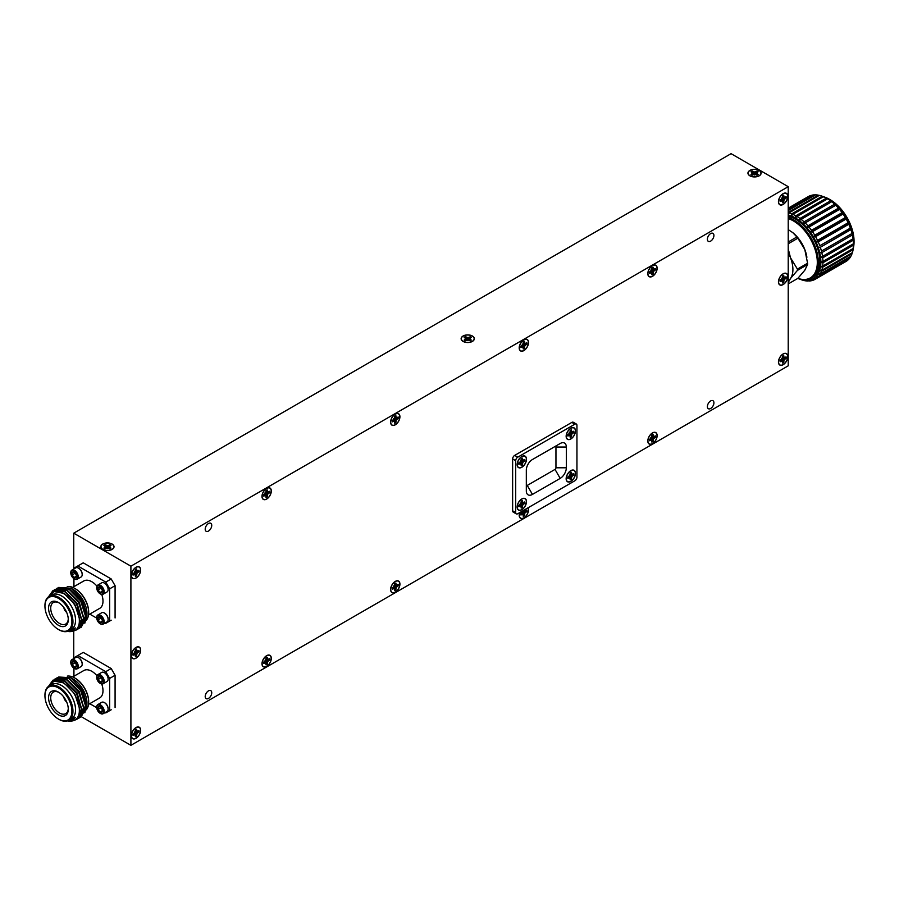 <?xml version="1.0" encoding="UTF-8"?>
<svg xmlns="http://www.w3.org/2000/svg" width="899" height="899" viewBox="0 0 899 899"><rect width="100%" height="100%" fill="white"/><g stroke="black" fill="none" stroke-linecap="round" stroke-linejoin="round"><path stroke-width="1.35" d="M787.659 356.712A6.428 3.708 -60 0 1 783.4 364.41A6.428 3.708 -60 0 1 778.613 362.589A6.428 3.708 -60 0 1 778.579 361.96A6.428 3.708 -60 0 1 783.681 353.813A6.428 3.708 -60 0 1 787.659 356.712M780.096 361.083A4.281 2.472 120 0 0 780.152 361.758L782.164 360.982L782.512 363.117A4.281 2.472 120 0 0 783.726 362.421L784.074 359.892L786.086 358.33A4.281 2.472 120 0 0 786.086 356.925L784.074 357.69L783.726 355.566A4.281 2.472 120 0 0 782.512 356.262L782.164 358.791L780.152 360.353A4.281 2.472 120 0 0 780.096 361.083M785.76 357.117A4.169 2.405 -60 0 1 785.771 357.465A4.169 2.405 -60 0 1 785.715 358.173L781.512 358.409L783.726 362.421M111.97 544.109A6.428 3.708 180 0 1 112.487 549.008A6.428 3.708 180 0 1 102.879 549.356A6.428 3.708 180 0 1 102.362 549.008A6.428 3.708 180 0 1 103.171 543.951A6.428 3.708 180 0 1 111.97 544.109M104.396 548.48A4.281 2.472 0 0 0 105.059 548.795L107.419 547.828L107.419 545.637L105.059 544.67A4.281 2.472 0 0 0 103.857 545.367L105.52 546.727L103.857 548.098A4.281 2.472 0 0 0 104.396 548.48M104.183 545.558A4.169 2.405 180 0 1 105.116 545.064L107.419 548.592L109.734 545.064A4.169 2.405 180 0 1 110.375 545.367A4.169 2.405 180 0 1 110.667 545.558M472.267 336.091A6.428 3.708 180 0 1 472.795 340.991A6.428 3.708 180 0 1 463.187 341.339A6.428 3.708 180 0 1 462.659 340.991A6.428 3.708 180 0 1 463.479 335.934A6.428 3.708 180 0 1 472.267 336.091M464.704 340.463A4.281 2.472 0 0 0 465.367 340.777L467.727 339.811L467.727 337.608L465.367 336.653A4.281 2.472 0 0 0 464.154 337.35L465.828 338.709L464.154 340.08A4.281 2.472 0 0 0 464.704 340.463M464.48 337.541A4.169 2.405 180 0 1 465.412 337.046L467.727 340.575L470.042 337.046A4.169 2.405 180 0 1 470.671 337.35A4.169 2.405 180 0 1 470.975 337.541M759.082 170.495A6.428 3.708 180 0 1 759.61 175.406A6.428 3.708 180 0 1 750.002 175.743A6.428 3.708 180 0 1 749.474 175.406A6.428 3.708 180 0 1 750.283 170.338A6.428 3.708 180 0 1 759.082 170.495M751.508 174.867A4.281 2.472 0 0 0 752.182 175.181L754.542 174.226L754.542 172.024L752.182 171.057A4.281 2.472 0 0 0 750.968 171.754L752.643 173.125L750.968 174.485A4.281 2.472 0 0 0 751.508 174.867M751.294 171.945A4.169 2.405 180 0 1 752.227 171.462L754.542 174.979L756.857 171.462A4.169 2.405 180 0 1 757.486 171.754A4.169 2.405 180 0 1 757.79 171.945M208.478 531.062A4.619 2.663 120 0 0 211.49 526.983A4.619 2.663 120 0 0 210.782 523.285A4.619 2.663 120 0 0 208.478 523.51A4.619 2.663 120 0 0 205.455 527.589A4.619 2.663 120 0 0 206.163 531.287A4.619 2.663 120 0 0 208.478 531.062M710.648 241.123A4.619 2.663 120 0 0 713.671 237.055A4.619 2.663 120 0 0 712.963 233.358A4.619 2.663 120 0 0 710.648 233.583A4.619 2.663 120 0 0 707.637 237.651A4.619 2.663 120 0 0 708.345 241.359A4.619 2.663 120 0 0 710.648 241.123M208.478 698.422A4.619 2.663 120 0 0 211.49 694.343A4.619 2.663 120 0 0 210.782 690.646A4.619 2.663 120 0 0 208.478 690.87A4.619 2.663 120 0 0 205.455 694.949A4.619 2.663 120 0 0 206.163 698.647A4.619 2.663 120 0 0 208.478 698.422M710.648 408.483A4.619 2.663 120 0 0 713.671 404.415A4.619 2.663 120 0 0 712.963 400.718A4.619 2.663 120 0 0 710.648 400.943A4.619 2.663 120 0 0 707.637 405.011A4.619 2.663 120 0 0 708.345 408.719A4.619 2.663 120 0 0 710.648 408.483M783.119 364.724A6.596 3.81 120 0 0 787.434 358.915A6.596 3.81 120 0 0 786.423 353.622A6.596 3.81 120 0 0 783.119 353.948A6.596 3.81 120 0 0 778.804 359.769A6.596 3.81 120 0 0 779.815 365.05A6.596 3.81 120 0 0 783.119 364.724M783.119 284.578A6.596 3.81 120 0 0 787.434 278.769A6.596 3.81 120 0 0 786.423 273.476A6.596 3.81 120 0 0 783.119 273.802A6.596 3.81 120 0 0 778.804 279.623A6.596 3.81 120 0 0 779.815 284.916A6.596 3.81 120 0 0 783.119 284.578M783.119 204.444A6.596 3.81 120 0 0 787.434 198.623A6.596 3.81 120 0 0 786.423 193.33A6.596 3.81 120 0 0 783.119 193.667A6.596 3.81 120 0 0 778.804 199.477A6.596 3.81 120 0 0 779.815 204.77A6.596 3.81 120 0 0 783.119 204.444M652.472 276.33A6.596 3.81 120 0 0 656.787 270.52A6.596 3.81 120 0 0 655.776 265.227A6.596 3.81 120 0 0 652.472 265.553A6.596 3.81 120 0 0 648.157 271.374A6.596 3.81 120 0 0 649.168 276.656A6.596 3.81 120 0 0 652.472 276.33M523.87 350.588A6.596 3.81 120 0 0 528.174 344.767A6.596 3.81 120 0 0 527.162 339.474A6.596 3.81 120 0 0 523.87 339.811A6.596 3.81 120 0 0 519.555 345.621A6.596 3.81 120 0 0 520.566 350.913A6.596 3.81 120 0 0 523.87 350.588M395.257 424.834A6.596 3.81 120 0 0 399.572 419.013A6.596 3.81 120 0 0 398.56 413.731A6.596 3.81 120 0 0 395.257 414.057A6.596 3.81 120 0 0 390.953 419.867A6.596 3.81 120 0 0 391.964 425.16A6.596 3.81 120 0 0 395.257 424.834M652.472 443.69A6.596 3.81 120 0 0 656.787 437.88A6.596 3.81 120 0 0 655.776 432.588A6.596 3.81 120 0 0 652.472 432.913A6.596 3.81 120 0 0 648.157 438.734A6.596 3.81 120 0 0 649.168 444.016A6.596 3.81 120 0 0 652.472 443.69M519.667 512.632A6.596 3.81 120 0 0 520.566 518.274A6.596 3.81 120 0 0 523.87 517.948A6.596 3.81 120 0 0 528.061 507.778M395.257 592.194A6.596 3.81 120 0 0 399.572 586.384A6.596 3.81 120 0 0 398.56 581.091A6.596 3.81 120 0 0 395.257 581.417A6.596 3.81 120 0 0 390.953 587.238A6.596 3.81 120 0 0 391.964 592.52A6.596 3.81 120 0 0 395.257 592.194M266.655 666.44A6.596 3.81 120 0 0 270.959 660.63A6.596 3.81 120 0 0 269.947 655.337A6.596 3.81 120 0 0 266.655 655.663A6.596 3.81 120 0 0 262.339 661.484A6.596 3.81 120 0 0 263.351 666.777A6.596 3.81 120 0 0 266.655 666.44M136.007 738.337A6.596 3.81 120 0 0 140.311 732.528A6.596 3.81 120 0 0 139.3 727.235A6.596 3.81 120 0 0 136.007 727.561A6.596 3.81 120 0 0 131.692 733.382A6.596 3.81 120 0 0 132.704 738.663A6.596 3.81 120 0 0 136.007 738.337M136.007 658.192A6.596 3.81 120 0 0 140.311 652.382A6.596 3.81 120 0 0 139.3 647.089A6.596 3.81 120 0 0 136.007 647.415A6.596 3.81 120 0 0 131.692 653.236A6.596 3.81 120 0 0 132.704 658.518A6.596 3.81 120 0 0 136.007 658.192M136.007 578.046A6.596 3.81 120 0 0 140.311 572.236A6.596 3.81 120 0 0 139.3 566.943A6.596 3.81 120 0 0 136.007 567.269A6.596 3.81 120 0 0 131.692 573.09A6.596 3.81 120 0 0 132.704 578.372A6.596 3.81 120 0 0 136.007 578.046M266.655 499.08A6.596 3.81 120 0 0 270.959 493.27A6.596 3.81 120 0 0 269.947 487.977A6.596 3.81 120 0 0 266.655 488.303A6.596 3.81 120 0 0 262.339 494.124A6.596 3.81 120 0 0 263.351 499.406A6.596 3.81 120 0 0 266.655 499.08M570.82 481.414A6.596 3.81 120 0 0 575.124 475.605A6.596 3.81 120 0 0 574.113 470.312A6.596 3.81 120 0 0 570.82 470.638A6.596 3.81 120 0 0 566.505 476.459A6.596 3.81 120 0 0 567.516 481.74A6.596 3.81 120 0 0 570.82 481.414M521.825 509.699A6.596 3.81 120 0 0 526.14 503.889A6.596 3.81 120 0 0 525.128 498.597A6.596 3.81 120 0 0 521.825 498.923A6.596 3.81 120 0 0 517.509 504.744A6.596 3.81 120 0 0 518.521 510.036A6.596 3.81 120 0 0 521.825 509.699M521.825 467.278A6.596 3.81 120 0 0 526.14 461.457A6.596 3.81 120 0 0 525.128 456.175A6.596 3.81 120 0 0 521.825 456.501A6.596 3.81 120 0 0 517.509 462.311A6.596 3.81 120 0 0 518.521 467.604A6.596 3.81 120 0 0 521.825 467.278M570.82 438.993A6.596 3.81 120 0 0 575.124 433.172A6.596 3.81 120 0 0 574.113 427.89A6.596 3.81 120 0 0 570.82 428.216A6.596 3.81 120 0 0 566.505 434.026A6.596 3.81 120 0 0 567.516 439.319A6.596 3.81 120 0 0 570.82 438.993M112.094 544.041A6.596 3.81 0 0 0 104.902 543.21A6.596 3.81 0 0 0 100.823 546.727A6.596 3.81 0 0 0 102.756 549.424A6.596 3.81 0 0 0 109.948 550.255A6.596 3.81 0 0 0 114.027 546.727A6.596 3.81 0 0 0 112.094 544.041M472.391 336.012A6.596 3.81 0 0 0 465.199 335.192A6.596 3.81 0 0 0 461.131 338.709A6.596 3.81 0 0 0 463.064 341.406A6.596 3.81 0 0 0 470.256 342.238A6.596 3.81 0 0 0 474.324 338.709A6.596 3.81 0 0 0 472.391 336.012M759.206 170.428A6.596 3.81 0 0 0 752.014 169.596A6.596 3.81 0 0 0 747.946 173.125A6.596 3.81 0 0 0 749.878 175.811A6.596 3.81 0 0 0 757.07 176.642A6.596 3.81 0 0 0 761.138 173.125A6.596 3.81 0 0 0 759.206 170.428M575.36 430.992A6.428 3.708 -60 0 1 571.101 438.69A6.428 3.708 -60 0 1 566.314 436.858A6.428 3.708 -60 0 1 566.28 436.24A6.428 3.708 -60 0 1 571.382 428.093A6.428 3.708 -60 0 1 575.36 430.992M567.786 435.363A4.281 2.472 120 0 0 567.853 436.026L569.865 435.262L570.213 437.386A4.281 2.472 120 0 0 571.427 436.689L571.775 434.161L573.787 432.599A4.281 2.472 120 0 0 573.787 431.205L571.775 431.969L571.427 429.834A4.281 2.472 120 0 0 570.213 430.542L569.865 433.071L567.853 434.633A4.281 2.472 120 0 0 567.786 435.363M573.461 431.396A4.169 2.405 -60 0 1 573.472 431.745A4.169 2.405 -60 0 1 573.416 432.441L569.213 432.689L571.427 436.689M526.365 459.277A6.428 3.708 -60 0 1 522.105 466.974A6.428 3.708 -60 0 1 517.318 465.154A6.428 3.708 -60 0 1 517.285 464.525A6.428 3.708 -60 0 1 522.386 456.377A6.428 3.708 -60 0 1 526.365 459.277M518.802 463.648A4.281 2.472 120 0 0 518.858 464.311L520.869 463.547L521.218 465.682A4.281 2.472 120 0 0 522.431 464.974L522.78 462.446L524.791 460.884A4.281 2.472 120 0 0 524.791 459.49L522.78 460.254L522.431 458.13A4.281 2.472 120 0 0 521.218 458.827L520.869 461.356L518.858 462.918A4.281 2.472 120 0 0 518.802 463.648M524.465 459.681A4.169 2.405 -60 0 1 524.477 460.03A4.169 2.405 -60 0 1 524.42 460.726L520.218 460.973L522.431 464.974M526.365 501.709A6.428 3.708 -60 0 1 522.105 509.407A6.428 3.708 -60 0 1 517.318 507.575A6.428 3.708 -60 0 1 517.285 506.957A6.428 3.708 -60 0 1 522.386 498.799A6.428 3.708 -60 0 1 526.365 501.709M518.802 506.081A4.281 2.472 120 0 0 518.858 506.744L520.869 505.98L521.218 508.104A4.281 2.472 120 0 0 522.431 507.407L522.78 504.878L524.791 503.316A4.281 2.472 120 0 0 524.791 501.923L522.78 502.687L522.431 500.552A4.281 2.472 120 0 0 521.218 501.249L520.869 503.777L518.858 505.339A4.281 2.472 120 0 0 518.802 506.081M524.465 502.103A4.169 2.405 -60 0 1 524.477 502.462A4.169 2.405 -60 0 1 524.42 503.159L520.218 503.406L522.431 507.407M575.36 473.402A6.428 3.708 -60 0 1 571.101 481.1A6.428 3.708 -60 0 1 566.314 479.279A6.428 3.708 -60 0 1 566.28 478.65A6.428 3.708 -60 0 1 571.371 470.503A6.428 3.708 -60 0 1 575.36 473.402M567.786 477.774A4.281 2.472 120 0 0 567.853 478.437L569.865 477.672L570.213 479.808A4.281 2.472 120 0 0 571.427 479.111L571.764 476.582L573.787 475.02A4.281 2.472 120 0 0 573.787 473.616L571.764 474.38L571.427 472.256A4.281 2.472 120 0 0 570.213 472.953L569.865 475.481L567.853 477.043A4.281 2.472 120 0 0 567.786 477.774M573.461 473.807A4.169 2.405 -60 0 1 573.472 474.155A4.169 2.405 -60 0 1 573.416 474.863L569.213 475.099L571.427 479.111M787.659 276.589A6.428 3.708 -60 0 1 783.4 284.286A6.428 3.708 -60 0 1 778.613 282.455A6.428 3.708 -60 0 1 778.579 281.837A6.428 3.708 -60 0 1 783.681 273.678A6.428 3.708 -60 0 1 787.659 276.589M780.096 280.96A4.281 2.472 120 0 0 780.152 281.623L782.175 280.859L782.512 282.983A4.281 2.472 120 0 0 783.726 282.286L784.074 279.758L786.086 278.196A4.281 2.472 120 0 0 786.086 276.802L784.074 277.566L783.726 275.431A4.281 2.472 120 0 0 782.512 276.139L782.175 278.656L780.152 280.218A4.281 2.472 120 0 0 780.096 280.96M785.76 276.982A4.169 2.405 -60 0 1 785.782 277.341A4.169 2.405 -60 0 1 785.715 278.038L781.512 278.285L783.726 282.286M787.659 196.443A6.428 3.708 -60 0 1 783.4 204.14A6.428 3.708 -60 0 1 778.613 202.309A6.428 3.708 -60 0 1 778.579 201.691A6.428 3.708 -60 0 1 783.681 193.543A6.428 3.708 -60 0 1 787.659 196.443M780.096 200.814A4.281 2.472 120 0 0 780.152 201.477L782.175 200.713L782.512 202.837A4.281 2.472 120 0 0 783.726 202.14L784.074 199.612L786.086 198.05A4.281 2.472 120 0 0 786.086 196.656L784.074 197.42L783.726 195.285A4.281 2.472 120 0 0 782.512 195.993L782.175 198.522L780.152 200.084A4.281 2.472 120 0 0 780.096 200.814M785.76 196.847A4.169 2.405 -60 0 1 785.782 197.196A4.169 2.405 -60 0 1 785.715 197.892L781.512 198.14L783.726 202.14M657.012 268.34A6.428 3.708 -60 0 1 652.753 276.027A6.428 3.708 -60 0 1 647.965 274.206A6.428 3.708 -60 0 1 647.932 273.577A6.428 3.708 -60 0 1 653.034 265.43A6.428 3.708 -60 0 1 657.012 268.34M649.449 272.712A4.281 2.472 120 0 0 649.505 273.375L651.528 272.611L651.865 274.734A4.281 2.472 120 0 0 653.079 274.038L653.427 271.509L655.438 269.947A4.281 2.472 120 0 0 655.438 268.543L653.427 269.307L653.079 267.183A4.281 2.472 120 0 0 651.865 267.88L651.528 270.408L649.505 271.97A4.281 2.472 120 0 0 649.449 272.712M655.113 268.734A4.169 2.405 -60 0 1 655.135 269.082A4.169 2.405 -60 0 1 655.068 269.79L650.865 270.026L653.079 274.038M528.41 342.586A6.428 3.708 -60 0 1 524.151 350.284A6.428 3.708 -60 0 1 519.364 348.452A6.428 3.708 -60 0 1 519.33 347.834A6.428 3.708 -60 0 1 524.432 339.687A6.428 3.708 -60 0 1 528.41 342.586M520.836 346.958A4.281 2.472 120 0 0 520.903 347.621L522.915 346.857L523.263 348.981A4.281 2.472 120 0 0 524.477 348.284L524.814 345.755L526.836 344.193A4.281 2.472 120 0 0 526.836 342.8L524.814 343.564L524.477 341.429A4.281 2.472 120 0 0 523.263 342.137L522.915 344.665L520.903 346.227A4.281 2.472 120 0 0 520.836 346.958M526.511 342.991A4.169 2.405 -60 0 1 526.522 343.339A4.169 2.405 -60 0 1 526.466 344.036L522.263 344.283L524.477 348.284M399.808 416.833A6.428 3.708 -60 0 1 395.538 424.53A6.428 3.708 -60 0 1 390.75 422.71A6.428 3.708 -60 0 1 390.717 422.081A6.428 3.708 -60 0 1 395.818 413.933A6.428 3.708 -60 0 1 399.808 416.833M392.234 421.204A4.281 2.472 120 0 0 392.29 421.867L394.313 421.103L394.65 423.238A4.281 2.472 120 0 0 395.863 422.541L396.212 420.013L398.223 418.451A4.281 2.472 120 0 0 398.223 417.046L396.212 417.81L395.863 415.686A4.281 2.472 120 0 0 394.65 416.383L394.313 418.912L392.29 420.474A4.281 2.472 120 0 0 392.234 421.204M397.897 417.237A4.169 2.405 -60 0 1 397.92 417.586A4.169 2.405 -60 0 1 397.864 418.293L393.65 418.529L395.863 422.541M271.195 491.09A6.428 3.708 -60 0 1 266.936 498.788A6.428 3.708 -60 0 1 262.148 496.956A6.428 3.708 -60 0 1 262.115 496.338A6.428 3.708 -60 0 1 267.217 488.179A6.428 3.708 -60 0 1 271.195 491.09M263.621 495.461A4.281 2.472 120 0 0 263.688 496.124L265.699 495.36L266.048 497.484A4.281 2.472 120 0 0 267.261 496.787L267.61 494.259L269.621 492.697A4.281 2.472 120 0 0 269.621 491.303L267.61 492.068L267.261 489.933A4.281 2.472 120 0 0 266.048 490.629L265.699 493.158L263.688 494.72A4.281 2.472 120 0 0 263.621 495.461M269.295 491.483A4.169 2.405 -60 0 1 269.307 491.843A4.169 2.405 -60 0 1 269.25 492.54L265.048 492.776L267.261 496.787M140.547 570.056A6.428 3.708 -60 0 1 136.288 577.754A6.428 3.708 -60 0 1 131.501 575.922A6.428 3.708 -60 0 1 131.468 575.293A6.428 3.708 -60 0 1 136.569 567.145A6.428 3.708 -60 0 1 140.547 570.056M132.973 574.427A4.281 2.472 120 0 0 133.041 575.09L135.052 574.326L135.401 576.45A4.281 2.472 120 0 0 136.614 575.753L136.951 573.225L138.974 571.663A4.281 2.472 120 0 0 138.974 570.258L136.951 571.022L136.614 568.898A4.281 2.472 120 0 0 135.401 569.595L135.052 572.124L133.041 573.686A4.281 2.472 120 0 0 132.973 574.427M138.648 570.449A4.169 2.405 -60 0 1 138.66 570.798A4.169 2.405 -60 0 1 138.603 571.506L134.4 571.742L136.614 575.753M140.547 650.202A6.428 3.708 -60 0 1 136.288 657.888A6.428 3.708 -60 0 1 131.501 656.068A6.428 3.708 -60 0 1 131.468 655.438A6.428 3.708 -60 0 1 136.569 647.291A6.428 3.708 -60 0 1 140.547 650.202M132.973 654.573A4.281 2.472 120 0 0 133.041 655.236L135.052 654.472L135.401 656.596A4.281 2.472 120 0 0 136.614 655.899L136.951 653.371L138.974 651.809A4.281 2.472 120 0 0 138.974 650.404L136.951 651.168L136.614 649.044A4.281 2.472 120 0 0 135.401 649.741L135.052 652.269L133.041 653.831A4.281 2.472 120 0 0 132.973 654.573M138.648 650.595A4.169 2.405 -60 0 1 138.66 650.943A4.169 2.405 -60 0 1 138.603 651.651L134.4 651.887L136.614 655.899M140.547 730.336A6.428 3.708 -60 0 1 136.288 738.034A6.428 3.708 -60 0 1 131.501 736.214A6.428 3.708 -60 0 1 131.468 735.584A6.428 3.708 -60 0 1 136.569 727.437A6.428 3.708 -60 0 1 140.547 730.336M132.973 734.708A4.281 2.472 120 0 0 133.041 735.371L135.052 734.607L135.401 736.742A4.281 2.472 120 0 0 136.614 736.045L136.951 733.517L138.974 731.955A4.281 2.472 120 0 0 138.974 730.55L136.951 731.314L136.614 729.19A4.281 2.472 120 0 0 135.401 729.887L135.052 732.415L133.041 733.977A4.281 2.472 120 0 0 132.973 734.708M138.648 730.741A4.169 2.405 -60 0 1 138.66 731.089A4.169 2.405 -60 0 1 138.603 731.797L134.4 732.033L136.614 736.045M271.195 658.45A6.428 3.708 -60 0 1 266.936 666.148A6.428 3.708 -60 0 1 262.148 664.316A6.428 3.708 -60 0 1 262.115 663.698A6.428 3.708 -60 0 1 267.217 655.54A6.428 3.708 -60 0 1 271.195 658.45M263.621 662.821A4.281 2.472 120 0 0 263.688 663.484L265.699 662.72L266.048 664.844A4.281 2.472 120 0 0 267.261 664.147L267.61 661.619L269.621 660.057A4.281 2.472 120 0 0 269.621 658.664L267.61 659.428L267.261 657.293A4.281 2.472 120 0 0 266.048 657.989L265.699 660.518L263.688 662.08A4.281 2.472 120 0 0 263.621 662.821M269.295 658.843A4.169 2.405 -60 0 1 269.307 659.203A4.169 2.405 -60 0 1 269.25 659.9L265.048 660.147L267.261 664.147M399.808 584.193A6.428 3.708 -60 0 1 395.538 591.89A6.428 3.708 -60 0 1 390.75 590.07A6.428 3.708 -60 0 1 390.717 589.441A6.428 3.708 -60 0 1 395.818 581.293A6.428 3.708 -60 0 1 399.808 584.193M392.234 588.564A4.281 2.472 120 0 0 392.29 589.227L394.313 588.463L394.65 590.598A4.281 2.472 120 0 0 395.863 589.901L396.212 587.373L398.223 585.811A4.281 2.472 120 0 0 398.223 584.406L396.212 585.17L395.863 583.046A4.281 2.472 120 0 0 394.65 583.743L394.313 586.272L392.29 587.834A4.281 2.472 120 0 0 392.234 588.564M397.897 584.597A4.169 2.405 -60 0 1 397.92 584.946A4.169 2.405 -60 0 1 397.864 585.654L393.65 585.89L395.863 589.901M527.927 507.868A6.428 3.708 -60 0 1 528.41 509.947A6.428 3.708 -60 0 1 524.151 517.644A6.428 3.708 -60 0 1 519.364 515.812A6.428 3.708 -60 0 1 519.33 515.194A6.428 3.708 -60 0 1 519.813 512.554M523.263 510.553L522.915 512.025L520.903 513.587A4.281 2.472 120 0 0 520.836 514.318A4.281 2.472 120 0 0 520.903 514.981L522.915 514.217L523.263 516.341A4.281 2.472 120 0 0 524.477 515.644L524.814 513.115L526.836 511.553A4.281 2.472 120 0 0 526.836 510.16L524.814 510.924L524.477 509.857M526.511 510.351A4.169 2.405 -60 0 1 526.522 510.699A4.169 2.405 -60 0 1 526.466 511.396L522.263 511.643L524.477 515.644M657.012 435.7A6.428 3.708 -60 0 1 652.753 443.398A6.428 3.708 -60 0 1 647.965 441.566A6.428 3.708 -60 0 1 647.932 440.937A6.428 3.708 -60 0 1 653.034 432.79A6.428 3.708 -60 0 1 657.012 435.7M649.449 440.072A4.281 2.472 120 0 0 649.505 440.735L651.528 439.971L651.865 442.094A4.281 2.472 120 0 0 653.079 441.398L653.427 438.869L655.438 437.307A4.281 2.472 120 0 0 655.438 435.903L653.427 436.667L653.079 434.543A4.281 2.472 120 0 0 651.865 435.24L651.528 437.768L649.505 439.33A4.281 2.472 120 0 0 649.449 440.072M655.113 436.094A4.169 2.405 -60 0 1 655.135 436.442A4.169 2.405 -60 0 1 655.068 437.15L650.865 437.386L653.079 441.398M853.151 248.854A34.645 20.003 -120 0 0 853.263 248.427A37.533 21.666 -120 0 0 853.522 245.124L822.933 262.778A37.533 21.666 60 0 1 822.709 266.07L820.551 266.52L822.518 267.318A37.533 21.666 60 0 1 821.821 270.262L819.618 270.475L821.45 271.352A37.533 21.666 60 0 1 820.315 273.88L818.09 273.858L819.776 274.791A37.533 21.666 60 0 1 818.225 276.825L816 276.589L817.517 277.533A37.533 21.666 60 0 1 815.584 279.027L813.404 278.611L814.741 279.51A37.533 21.666 60 0 1 812.482 280.443L810.359 279.847L811.516 280.69A37.533 21.666 60 0 1 808.976 281.016L806.942 280.297L807.92 281.027A37.533 21.666 60 0 1 805.167 280.758L804.043 280.533A37.533 21.666 60 0 1 801.144 279.656L800.413 279.297M853.308 248.248A34.645 20.003 -120 0 0 854.05 241.775A34.645 20.003 -120 0 0 829.552 199.353L829.552 199.353A34.645 20.003 -120 0 0 823.585 196.757M788.221 217.479A34.645 20.003 60 0 1 793.851 219.963A34.645 20.003 60 0 1 816.483 250.495A34.645 20.003 60 0 1 811.168 278.252A34.645 20.003 60 0 1 797.739 278.432M788.221 216.187A34.645 20.003 60 0 1 795.368 219.086A34.645 20.003 60 0 1 818 249.619A34.645 20.003 60 0 1 812.685 277.375L811.168 278.252M788.221 283.927L797.874 278.353A33.915 19.576 -120 0 0 817.202 259.699A33.915 19.576 -120 0 0 793.323 220.862A33.915 19.576 -120 0 0 788.221 218.558M830.069 199.645L829.552 199.353L830.069 199.645A33.915 19.576 60 0 1 854.05 241.179A33.915 19.576 60 0 1 854.05 241.483M58.986 602.869A12.417 7.17 -120 0 0 53.434 602.465A12.417 7.17 -120 0 0 51.355 612.365A12.417 7.17 -120 0 0 59.503 623.434A12.417 7.17 -120 0 0 65.852 623.962A12.417 7.17 -120 0 0 68.268 618.95M58.435 625.288A13.934 8.046 60 0 1 48.58 608.218A13.934 8.046 60 0 1 58.435 602.532L58.435 602.532A13.934 8.046 60 0 1 68.279 619.602A13.934 8.046 60 0 1 58.435 625.288M58.952 629.772L58.435 629.48A19.07 11.013 60 0 1 44.95 606.128A19.07 11.013 60 0 1 58.435 598.341A19.07 11.013 60 0 1 71.909 621.692A19.07 11.013 60 0 1 58.435 629.48L58.952 629.772A19.8 11.429 60 0 0 68.852 630.761A19.8 11.429 60 0 0 71.886 614.894A19.8 11.429 60 0 0 58.952 597.442A19.8 11.429 60 0 0 49.052 596.464A19.8 11.429 60 0 0 44.95 605.533A19.8 11.429 60 0 0 44.95 605.836M50.985 595.352A19.845 11.451 60 0 1 61.548 595.913A19.8 11.429 60 0 1 74.471 613.399A19.8 11.429 60 0 1 71.437 629.266L68.852 630.761M49.052 596.464L51.648 594.969A19.8 11.429 60 0 1 61.548 595.947A19.845 11.451 60 0 1 74.673 613.995A19.845 11.451 60 0 1 70.785 629.637M68.054 631.143L75.404 627.929A21.25 12.271 60 0 1 73.167 629.941A21.25 12.271 60 0 1 68.56 630.918M67.672 631.289A22.913 13.227 -120 0 0 69.167 631.626C76.887 631.783 80.225 627.075 79.157 617.523C78.235 612.118 76.269 607.241 73.28 602.892L67.481 596.295L63.11 593.205L54.052 591.564L48.501 596.812M81.371 627.131L85.978 616.714L80.966 600.903L69.234 588.969L57.379 588.058M80.247 627.682L81.236 627.199L85.72 616.871L80.696 601.06L68.976 589.115L57.244 588.137L56.334 588.744M79.213 628.379L83.821 617.961L78.797 602.15L67.077 590.216L55.21 589.306M78.089 628.929L79.078 628.446L83.551 618.119L78.539 602.308L66.807 590.362L55.086 589.384L54.176 589.991M77.044 629.626L81.652 619.209L76.64 603.398L64.908 591.463L53.052 590.553M75.471 630.334L76.921 629.693L81.393 619.366L76.381 603.555L64.649 591.609L52.917 590.632L48.535 596.734M58.682 587.429L70.999 588.204L72.954 589.328A19.845 11.451 -120 0 1 86.978 613.635L84.821 623.221M102.329 621.097A3.18 1.832 -120 0 0 102.025 619.625A3.18 1.832 -120 0 0 100.081 617.208A3.18 1.832 -120 0 0 98.137 617.377A3.18 1.832 -120 0 0 98.137 619.973A3.18 1.832 -120 0 0 100.081 622.389A3.18 1.832 -120 0 0 102.025 622.22A3.18 1.832 -120 0 0 102.329 621.097L100.081 622.389L102.025 622.22L102.329 620.748M102.329 591.16A3.18 1.832 -120 0 0 102.025 589.688A3.18 1.832 -120 0 0 100.081 587.272A3.18 1.832 -120 0 0 98.137 587.44A3.18 1.832 -120 0 0 98.137 590.036A3.18 1.832 -120 0 0 100.081 592.452A3.18 1.832 -120 0 0 102.025 592.284A3.18 1.832 -120 0 0 102.329 591.16L100.081 592.452L102.025 592.284L102.329 590.812M76.404 576.192A3.18 1.832 -120 0 0 76.1 574.719A3.18 1.832 -120 0 0 74.156 572.303A3.18 1.832 -120 0 0 72.212 572.472A3.18 1.832 -120 0 0 72.212 575.068A3.18 1.832 -120 0 0 74.156 577.484A3.18 1.832 -120 0 0 76.1 577.315A3.18 1.832 -120 0 0 76.404 576.192M79.314 622.456A19.8 11.429 -120 0 0 80.652 622.602M81.416 622.591A19.8 11.429 -120 0 0 82.45 622.468M86.304 620.243A19.8 11.429 -120 0 0 88.675 612.612A19.8 11.429 -120 0 0 74.673 588.362L74.673 588.362A19.8 11.429 -120 0 0 67.256 586.541M86.945 614.186A19.8 11.429 60 0 1 85.866 619.231M84.607 621.209A19.8 11.429 60 0 1 83.382 622.333M75.201 588.665L74.673 588.362L75.201 588.665A19.07 11.013 60 0 1 88.675 612.017A19.07 11.013 60 0 1 88.675 612.309M96.721 617.86A4.753 2.742 -120 0 0 100.081 623.681A4.753 2.742 -120 0 0 103.441 621.737A4.753 2.742 -120 0 0 100.081 615.916A4.753 2.742 -120 0 0 96.721 617.86L96.721 617.422A5.282 3.045 60 0 1 97.822 615.006A5.282 3.045 60 0 1 101.89 616.422A5.282 3.045 60 0 1 104.194 621.737A5.282 3.045 60 0 1 103.104 624.153A5.282 3.045 60 0 1 100.463 623.895A5.282 3.045 60 0 1 100.272 623.782M96.721 587.924A4.753 2.742 -120 0 0 100.081 593.745A4.753 2.742 -120 0 0 103.441 591.8A4.753 2.742 -120 0 0 100.081 585.979A4.753 2.742 -120 0 0 96.721 587.924L96.721 587.496A5.282 3.045 60 0 1 97.822 585.069A5.282 3.045 60 0 1 101.89 586.485A5.282 3.045 60 0 1 104.194 591.8A5.282 3.045 60 0 1 103.104 594.217A5.282 3.045 60 0 1 100.463 593.958A5.282 3.045 60 0 1 100.272 593.846M70.796 572.955A4.753 2.742 -120 0 0 74.156 578.776A4.753 2.742 -120 0 0 77.516 576.832A4.753 2.742 -120 0 0 74.156 571.011A4.753 2.742 -120 0 0 70.796 572.955L70.796 572.528A5.282 3.045 60 0 1 71.898 570.101A5.282 3.045 60 0 1 75.965 571.517A5.282 3.045 60 0 1 78.269 576.832A5.282 3.045 60 0 1 77.168 579.248A5.282 3.045 60 0 1 74.538 578.99A5.282 3.045 60 0 1 74.347 578.877M104.565 613.129A4.753 2.742 60 0 1 104.756 613.219A4.753 2.742 60 0 1 108.116 619.04L108.116 619.478A5.282 3.045 -120 0 0 104.374 613.006A5.282 3.045 -120 0 0 101.744 612.747L97.822 615.006M104.565 583.193A4.753 2.742 60 0 1 104.756 583.282A4.753 2.742 60 0 1 108.116 589.103L108.116 589.542A5.282 3.045 -120 0 0 104.374 583.069A5.282 3.045 -120 0 0 101.744 582.81L97.822 585.069M78.64 568.224A4.753 2.742 60 0 1 78.831 568.325A4.753 2.742 60 0 1 82.191 574.135L82.191 574.573A5.282 3.045 -120 0 0 78.449 568.101A5.282 3.045 -120 0 0 75.808 567.842L71.898 570.101M96.946 586.148A15.834 9.147 -120 0 0 91.788 581.72A15.834 9.147 -120 0 0 83.865 580.934L72.695 587.384M58.986 692.444A12.417 7.17 -120 0 0 53.434 692.039A12.417 7.17 -120 0 0 51.355 701.939A12.417 7.17 -120 0 0 59.503 713.008A12.417 7.17 -120 0 0 65.852 713.536A12.417 7.17 -120 0 0 68.268 708.524M58.435 714.862A13.934 8.046 60 0 1 48.58 697.793A13.934 8.046 60 0 1 58.435 692.106L58.435 692.106A13.934 8.046 60 0 1 68.279 709.176A13.934 8.046 60 0 1 58.435 714.862M58.952 719.346L58.435 719.054A19.07 11.013 60 0 1 44.95 695.702A19.07 11.013 60 0 1 58.435 687.915A19.07 11.013 60 0 1 71.909 711.266A19.07 11.013 60 0 1 58.435 719.054L58.952 719.346A19.8 11.429 60 0 0 68.852 720.335A19.8 11.429 60 0 0 71.886 704.468A19.8 11.429 60 0 0 58.952 687.016A19.8 11.429 60 0 0 49.052 686.038A19.8 11.429 60 0 0 44.95 695.107A19.8 11.429 60 0 0 44.95 695.41M49.052 686.038L51.648 684.544A19.8 11.429 60 0 1 61.548 685.521A19.8 11.429 60 0 1 74.471 702.973A19.8 11.429 60 0 1 71.437 718.829L68.852 720.335M50.985 684.926A19.845 11.451 60 0 1 61.548 685.488A19.845 11.451 60 0 1 74.673 703.569A19.845 11.451 60 0 1 70.785 719.211M68.054 720.717L75.404 717.503A21.25 12.271 60 0 1 73.167 719.515A21.25 12.271 60 0 1 68.56 720.492M67.672 720.863A22.913 13.227 -120 0 0 69.167 721.2C76.887 721.358 80.225 716.649 79.157 707.097C78.235 701.692 76.269 696.815 73.28 692.466L67.481 685.87L63.11 682.779L54.052 681.139L48.501 686.386M81.371 716.694L85.978 706.288L80.966 690.477L69.234 678.543L57.379 677.632M80.247 717.256L81.236 716.773L85.72 706.445L80.696 690.623L68.976 678.689L57.244 677.711L56.334 678.318M79.213 717.941L83.821 707.535L78.797 691.724L67.077 679.79L55.21 678.88M78.089 718.503L79.078 718.02L83.551 707.693L78.539 691.87L66.807 679.936L55.086 678.959L54.176 679.565M77.044 719.189L81.652 708.783L76.64 692.972L64.908 681.037L53.052 680.127M75.471 719.908L76.921 719.267L81.393 708.94L76.381 693.118L64.649 681.184L52.917 680.206L48.535 686.308M58.682 677.003L70.999 677.779L72.954 678.902A19.845 11.451 -120 0 1 86.978 703.198L84.821 712.795M102.329 710.671A3.18 1.832 -120 0 0 102.025 709.199A3.18 1.832 -120 0 0 100.081 706.783A3.18 1.832 -120 0 0 98.137 706.951A3.18 1.832 -120 0 0 98.137 709.547A3.18 1.832 -120 0 0 100.081 711.963A3.18 1.832 -120 0 0 102.025 711.794A3.18 1.832 -120 0 0 102.329 710.671L100.081 711.963L102.025 711.794L102.329 710.322M102.329 680.734A3.18 1.832 -120 0 0 102.025 679.262A3.18 1.832 -120 0 0 100.081 676.846A3.18 1.832 -120 0 0 98.137 677.014A3.18 1.832 -120 0 0 98.137 679.61A3.18 1.832 -120 0 0 100.081 682.026A3.18 1.832 -120 0 0 102.025 681.858A3.18 1.832 -120 0 0 102.329 680.734M76.404 665.766A3.18 1.832 -120 0 0 76.1 664.294A3.18 1.832 -120 0 0 74.156 661.878A3.18 1.832 -120 0 0 72.212 662.046A3.18 1.832 -120 0 0 72.212 664.642A3.18 1.832 -120 0 0 74.156 667.058A3.18 1.832 -120 0 0 76.1 666.889A3.18 1.832 -120 0 0 76.404 665.766M79.314 712.03A19.8 11.429 -120 0 0 80.652 712.177M81.416 712.165A19.8 11.429 -120 0 0 82.45 712.042M86.304 709.817A19.8 11.429 -120 0 0 88.675 702.186A19.8 11.429 -120 0 0 74.673 677.936L74.673 677.936A19.8 11.429 -120 0 0 67.256 676.115M86.945 703.76A19.8 11.429 60 0 1 85.866 708.805M84.607 710.783A19.8 11.429 60 0 1 83.382 711.907M75.201 678.239L74.673 677.936L75.201 678.239A19.07 11.013 60 0 1 88.675 701.591A19.07 11.013 60 0 1 88.675 701.883M96.721 707.434A4.753 2.742 -120 0 0 100.081 713.255A4.753 2.742 -120 0 0 103.441 711.311A4.753 2.742 -120 0 0 100.081 705.49A4.753 2.742 -120 0 0 96.721 707.434L96.721 706.996A5.282 3.045 60 0 1 97.822 704.58A5.282 3.045 60 0 1 101.89 705.996A5.282 3.045 60 0 1 104.194 711.311A5.282 3.045 60 0 1 103.104 713.727A5.282 3.045 60 0 1 100.463 713.469A5.282 3.045 60 0 1 100.272 713.345M96.721 677.498A4.753 2.742 -120 0 0 100.081 683.319A4.753 2.742 -120 0 0 103.441 681.375A4.753 2.742 -120 0 0 100.081 675.554A4.753 2.742 -120 0 0 96.721 677.498L96.721 677.059A5.282 3.045 60 0 1 97.822 674.643A5.282 3.045 60 0 1 101.89 676.059A5.282 3.045 60 0 1 104.194 681.375A5.282 3.045 60 0 1 103.104 683.791A5.282 3.045 60 0 1 100.463 683.532A5.282 3.045 60 0 1 100.272 683.42M70.796 662.529A4.753 2.742 -120 0 0 74.156 668.35A4.753 2.742 -120 0 0 77.516 666.406A4.753 2.742 -120 0 0 74.156 660.585A4.753 2.742 -120 0 0 70.796 662.529L70.796 662.091A5.282 3.045 60 0 1 71.898 659.675A5.282 3.045 60 0 1 75.965 661.091A5.282 3.045 60 0 1 78.269 666.406A5.282 3.045 60 0 1 77.168 668.822A5.282 3.045 60 0 1 74.538 668.564A5.282 3.045 60 0 1 74.347 668.451M104.565 702.703A4.753 2.742 60 0 1 104.756 702.793A4.753 2.742 60 0 1 108.116 708.614L108.116 709.053A5.282 3.045 -120 0 0 104.374 702.58A5.282 3.045 -120 0 0 101.744 702.321L97.822 704.58M104.565 672.767A4.753 2.742 60 0 1 104.756 672.857A4.753 2.742 60 0 1 108.116 678.678L108.116 679.116A5.282 3.045 -120 0 0 104.374 672.643A5.282 3.045 -120 0 0 101.744 672.385L97.822 674.643M78.64 657.798A4.753 2.742 60 0 1 78.831 657.888A4.753 2.742 60 0 1 82.191 663.709L82.191 664.147A5.282 3.045 -120 0 0 78.449 657.675A5.282 3.045 -120 0 0 75.808 657.416L71.898 659.675M96.946 675.722A15.834 9.147 -120 0 0 91.788 671.295A15.834 9.147 -120 0 0 83.865 670.508L72.695 676.958M111.195 668.53L115.083 675.273L109.656 678.408L105.767 671.665L111.195 668.53L83.247 652.393L73.932 657.776L73.932 658.506M105.767 671.665L77.82 655.528M105.138 712.559L105.767 712.918L109.656 710.671L109.656 678.408M109.656 710.671L111.195 709.783M115.083 675.273L115.083 707.535M89.765 703.681L96.732 707.704M73.932 668.204L73.932 676.25M88.54 704.389L99.71 697.939A15.834 9.147 -120 0 0 101.733 684.004M77.168 668.822L81.09 666.564A5.282 3.045 -120 0 0 82.191 664.147M103.104 683.791L107.015 681.532A5.282 3.045 -120 0 0 108.116 679.116M103.104 713.727L107.015 711.469A5.282 3.045 -120 0 0 108.116 709.053M85.956 703.614A15.834 9.147 -120 0 0 86.394 699.86M84.787 710.277A19.07 11.013 60 0 1 83.596 710.828M82.775 711.053A19.07 11.013 60 0 1 81.551 711.199M74.156 661.878L72.212 662.046L72.212 664.642L74.156 667.058L76.1 666.889L76.404 665.417M100.081 676.846L98.137 677.014L98.137 679.61L100.081 682.026L102.025 681.858L102.329 680.386M100.081 706.783L98.137 706.951L98.137 709.547L100.081 711.963M79.157 713.21A19.845 11.451 -120 0 0 80.337 713.143M81.27 712.952A19.845 11.451 -120 0 0 82.191 712.626M83.506 711.862L83.371 711.952A19.845 11.451 -120 0 0 84.562 710.895M85.855 708.929A19.845 11.451 -120 0 0 86.956 704.097M76.381 665.777L74.156 667.058M75.134 662.687L72.212 664.642M75.134 662.956L75.988 664.024M102.306 680.745L100.081 682.026M101.059 677.655L98.137 679.61M101.059 677.925L101.913 678.992M101.059 707.592L98.137 709.547M101.059 707.861L101.913 708.929M70.999 677.779L82.303 689.589L86.978 705.052M75.404 717.503L73.201 719.492M58.502 681.06L63.975 682.937L74.864 693.994L79.539 708.648L79.337 711.716M65.301 681.251L77.033 692.747L81.663 709.041M67.459 680.004L79.191 691.5L83.821 707.794M69.628 678.756L81.348 690.252L85.978 706.547M85.585 709.109L82.719 713.918M81.348 714.795L82.506 713.952M82.832 713.626L85.484 705.221L84.933 700.759M66.627 701.905A4.405 2.54 60 0 1 63.896 697.174M66.166 700.917A3.663 2.113 60 0 1 64.526 698.062M111.195 578.956L115.083 585.699L109.656 588.834L105.767 582.091L111.195 578.956L83.247 562.83L73.932 568.202L73.932 568.932M105.767 582.091L77.82 565.954M105.138 622.985L105.767 623.344L109.656 621.097L109.656 588.834M109.656 621.097L111.195 620.209M115.083 585.699L115.083 617.961M89.765 614.107L96.732 618.13M73.932 578.63L73.932 586.676M88.54 614.815L99.71 608.365A15.834 9.147 -120 0 0 101.733 594.43M77.168 579.248L81.09 576.989A5.282 3.045 -120 0 0 82.191 574.573M103.104 594.217L107.015 591.958A5.282 3.045 -120 0 0 108.116 589.542M103.104 624.153L107.015 621.894A5.282 3.045 -120 0 0 108.116 619.478M85.956 614.039A15.834 9.147 -120 0 0 86.394 610.286M84.787 620.703A19.07 11.013 60 0 1 83.596 621.254M82.775 621.479A19.07 11.013 60 0 1 81.551 621.625M74.156 572.303L72.212 572.472L72.212 575.068L74.156 577.484L76.1 577.315L76.404 575.843M100.081 587.272L98.137 587.44L98.137 590.036L100.081 592.452M100.081 617.208L98.137 617.377L98.137 619.973L100.081 622.389M79.157 623.648A19.845 11.451 -120 0 0 80.337 623.569M81.27 623.378A19.845 11.451 -120 0 0 82.191 623.052M83.506 622.299L83.371 622.378A19.845 11.451 -120 0 0 84.562 621.321M85.855 619.355A19.845 11.451 -120 0 0 86.956 614.523M76.381 576.203L74.156 577.484M75.134 573.124L72.212 575.068M75.134 573.382L75.988 574.45M101.059 588.081L98.137 590.036M101.059 588.351L101.913 589.418M101.059 618.018L98.137 619.973M101.059 618.287L101.913 619.355M70.999 588.204L82.303 600.015L86.978 615.478M75.404 627.929L73.201 629.918M58.502 591.486L63.975 593.362L74.864 604.42L79.539 619.074L79.337 622.142M65.301 591.677L77.033 603.173L81.663 619.478M67.459 590.429L79.191 601.925L83.821 618.231M69.628 589.182L81.348 600.678L85.978 616.984M85.585 619.535L82.719 624.344M81.348 625.221L82.506 624.378M82.832 624.052L85.484 615.646L84.933 611.185M66.627 612.331A4.405 2.54 60 0 1 63.896 607.6M66.166 611.342A3.663 2.113 60 0 1 64.526 608.488M807.92 225.818L806.942 227.818L839.61 208.961L838.509 208.152A37.533 21.666 -120 0 0 835.755 205.253L805.167 222.907A37.533 21.666 60 0 1 807.92 225.818L838.509 208.152M810.359 232.2L812.482 231.672A37.533 21.666 60 0 1 814.741 235.212L813.404 236.965A36.061 20.823 -120 0 0 810.359 232.2A36.061 20.823 -120 0 0 806.942 227.818L808.976 227.054A37.533 21.666 60 0 1 811.516 230.313L810.359 232.2L843.015 213.344L842.105 212.647A37.533 21.666 -120 0 0 839.565 209.388L808.976 227.054M839.565 209.388L839.61 208.961A36.061 20.823 60 0 1 843.015 213.344A36.061 20.823 60 0 1 846.06 218.109L845.33 217.558A37.533 21.666 -120 0 0 843.071 214.018L812.482 231.672M804.043 221.828L803.245 223.918L835.913 205.062L834.632 204.174A37.533 21.666 -120 0 0 831.732 201.702L801.144 219.356A37.533 21.666 60 0 1 804.043 221.828L834.632 204.174M806.942 227.818A36.061 20.823 -120 0 0 803.245 223.918L805.167 222.907M835.755 205.253L835.913 205.062A36.061 20.823 60 0 1 839.61 208.961M788.221 213.782L788.771 213.018A37.533 21.666 60 0 1 791.671 213.883L791.378 215.985L792.839 214.355A37.533 21.666 60 0 1 795.806 215.794L795.368 217.929L796.997 216.479A37.533 21.666 60 0 1 799.964 218.468L799.357 220.592L801.144 219.356M831.732 201.702L830.552 200.803A37.533 21.666 -120 0 0 827.586 198.825L796.997 216.479M799.964 218.468L830.552 200.803M835.913 205.062A36.061 20.823 60 0 0 832.024 201.736A36.061 20.823 60 0 0 828.035 199.072L826.395 198.14A37.533 21.666 -120 0 0 823.428 196.69L792.839 214.355M795.806 215.794L826.395 198.14M824.046 197.128L822.259 196.229A37.533 21.666 -120 0 0 819.36 195.364L788.771 213.018M791.671 213.883L822.259 196.229M819.101 195.51L818.225 195.128A37.533 21.666 -120 0 0 815.483 194.858L788.221 210.591M788.221 212.456L818.225 195.128M815.067 195.094L814.415 194.869A37.533 21.666 -120 0 0 811.876 195.195L788.221 208.86M788.221 209.995L814.415 194.869M811.269 195.555L810.92 195.454A37.533 21.666 -120 0 0 808.651 196.375L788.221 208.175M788.221 208.557L810.92 195.454M799.357 278.757L799.964 279.196A37.533 21.666 60 0 1 799.818 279.128M812.123 280.342L811.516 280.69M815.584 279.027L846.173 261.362A37.533 21.666 -120 0 0 848.105 259.867L817.517 277.533M845.33 261.856L814.741 279.51M818.225 276.825L848.802 259.159A37.533 21.666 -120 0 0 850.364 257.125L819.776 274.791M820.315 273.88L850.904 256.215A37.533 21.666 -120 0 0 852.038 253.698L821.45 271.352M850.364 257.125L850.488 256.451M821.821 270.262L852.409 252.608A37.533 21.666 -120 0 0 853.106 249.664L822.518 267.318M852.038 253.698L852.151 252.754M811.516 230.313L842.105 212.647M843.071 214.018L843.015 213.344M801.987 279.634A36.061 20.823 -120 0 0 803.245 279.926A36.061 20.823 -120 0 0 806.942 280.297A36.061 20.823 -120 0 0 810.359 279.847A36.061 20.823 -120 0 0 813.404 278.611A36.061 20.823 -120 0 0 816 276.589A36.061 20.823 -120 0 0 818.09 273.858A36.061 20.823 -120 0 0 819.618 270.475A36.061 20.823 -120 0 0 820.551 266.52A36.061 20.823 -120 0 0 820.866 262.092A36.061 20.823 -120 0 0 820.551 257.305A36.061 20.823 -120 0 0 819.618 252.282A36.061 20.823 -120 0 0 818.09 247.124A36.061 20.823 -120 0 0 816 241.977A36.061 20.823 -120 0 0 813.404 236.965L846.06 218.109A36.061 20.823 60 0 1 848.656 223.121L848.105 222.738A37.533 21.666 -120 0 0 846.173 219.008L815.584 236.673A37.533 21.666 60 0 1 817.517 240.404L816 241.977L848.656 223.121A36.061 20.823 60 0 1 850.757 228.267L850.364 228.088A37.533 21.666 -120 0 0 848.802 224.256L818.225 241.921A37.533 21.666 60 0 1 819.776 245.742L850.757 228.267A36.061 20.823 60 0 1 852.286 233.414L852.038 233.459A37.533 21.666 -120 0 0 850.904 229.627L820.315 247.281A37.533 21.666 60 0 1 821.45 251.113L852.286 233.414A36.061 20.823 60 0 1 853.218 238.449L853.106 238.718A37.533 21.666 -120 0 0 852.409 234.976L821.821 252.63A37.533 21.666 60 0 1 822.518 256.384L820.551 257.305L822.709 257.844A37.533 21.666 60 0 1 822.933 261.407L820.866 262.092L822.933 262.778M814.741 235.212L845.33 217.558M813.404 236.965L815.584 236.673M846.173 219.008L846.06 218.109M817.517 240.404L848.105 222.738M816 241.977L818.225 241.921M848.802 224.256L848.656 223.121M819.776 245.742L850.364 228.088M818.09 247.124L820.315 247.281M850.904 229.627L850.757 228.267M821.45 251.113L852.038 233.459M819.618 252.282L821.821 252.63M852.409 234.976L852.286 233.414M822.518 256.384L853.106 238.718M853.522 245.124L853.522 243.741A37.533 21.666 -120 0 0 853.286 240.179L822.709 257.844M853.286 240.179L853.218 238.449A36.061 20.823 60 0 1 853.533 243.236M822.709 266.07L853.286 248.416M853.106 249.664L853.218 247.663M822.933 261.407L853.522 243.741M797.424 270.397A28.869 16.665 -120 0 0 797.424 269.093L807.583 263.227A28.869 16.665 60 0 1 807.583 264.531L797.424 270.397L790.502 278.499L788.221 282.544M788.221 241.988L796.896 236.976A28.869 16.665 60 0 1 797.874 238.19L788.221 243.764M788.221 248.922L790.502 257.766L797.424 269.093M807.583 263.227L804.796 249.517L797.874 238.19M796.896 236.976L792.839 232.672L788.221 229.616M797.874 278.353L804.796 270.251L807.583 264.531M792.952 232.762A25.397 14.665 60 0 1 793.109 232.897A25.397 14.665 60 0 1 804.796 249.517A25.397 14.665 60 0 1 806.774 256.575L806.897 257.271M803.245 223.918A36.061 20.823 -120 0 0 799.357 220.592A36.061 20.823 -120 0 0 795.368 217.929A36.061 20.823 -120 0 0 791.378 215.985A36.061 20.823 -120 0 0 788.221 214.985M788.221 280.791A25.397 14.665 -120 0 0 790.502 278.499A25.397 14.665 -120 0 0 790.502 257.766A25.397 14.665 -120 0 0 788.221 252.855M651.865 436.004L653.427 436.667M651.865 435.341L653.079 435.903M651.348 439.162L653.079 440.038M651.528 437.768L653.427 438.869M652.64 436.925L654.258 437.993M652.764 441.151A4.169 2.405 -60 0 1 651.865 441.712M649.595 439.285L650.685 440.049M650.157 438.959L651.528 439.971M523.566 510.385L524.814 510.924M522.735 513.408L524.477 514.284M522.915 512.025L524.814 513.115M524.027 511.171L525.657 512.239M524.151 515.408A4.169 2.405 -60 0 1 523.263 515.97M520.982 513.531L522.083 514.295M521.555 513.205L522.915 514.217M394.65 584.496L396.212 585.17M394.65 583.844L395.863 584.406M394.133 587.665L395.863 588.53M394.313 586.272L396.212 587.373M395.425 585.429L397.043 586.485M395.549 589.654A4.169 2.405 -60 0 1 394.65 590.216M392.38 587.789L393.47 588.553M392.953 587.452L394.313 588.463M266.048 658.753L267.61 659.428M266.048 658.09L267.261 658.664M265.531 661.911L267.261 662.788M265.699 660.518L267.61 661.619M266.823 659.675L268.441 660.743M266.936 663.9A4.169 2.405 -60 0 1 266.048 664.473M263.778 662.035L264.868 662.799M264.34 661.709L265.699 662.72M135.401 730.64L136.951 731.314M135.401 729.988L136.614 730.55M134.872 733.809L136.614 734.674M135.052 732.415L136.951 733.517M136.165 731.572L137.794 732.629M136.288 735.798A4.169 2.405 -60 0 1 135.401 736.36M133.119 733.932L134.221 734.697M133.693 733.595L135.052 734.607M135.401 650.494L136.951 651.168M135.401 649.842L136.614 650.404M134.872 653.663L136.614 654.528M135.052 652.269L136.951 653.371M136.165 651.427L137.794 652.483M136.288 655.652A4.169 2.405 -60 0 1 135.401 656.214M133.119 653.787L134.221 654.551M133.693 653.461L135.052 654.472M135.401 570.359L136.951 571.022M135.401 569.696L136.614 570.258M134.872 573.517L136.614 574.394M135.052 572.124L136.951 573.225M136.165 571.281L137.794 572.348M136.288 575.506A4.169 2.405 -60 0 1 135.401 576.068M133.119 573.641L134.221 574.405M133.693 573.315L135.052 574.326M266.048 491.393L267.61 492.068M266.048 490.73L267.261 491.303M265.531 494.551L267.261 495.428M265.699 493.158L267.61 494.259M266.823 492.315L268.441 493.382M266.936 496.54A4.169 2.405 -60 0 1 266.048 497.102M263.778 494.675L264.868 495.439M264.34 494.349L265.699 495.36M394.65 417.136L396.212 417.81M394.65 416.484L395.863 417.046M394.133 420.305L395.863 421.17M394.313 418.912L396.212 420.013M395.425 418.057L397.043 419.125M395.549 422.294A4.169 2.405 -60 0 1 394.65 422.856M392.38 420.429L393.47 421.193M392.953 420.091L394.313 421.103M523.263 342.89L524.814 343.564M523.263 342.238L524.477 342.8M522.735 346.048L524.477 346.924M522.915 344.665L524.814 345.755M524.027 343.811L525.657 344.879M524.151 348.048A4.169 2.405 -60 0 1 523.263 348.61M520.982 346.171L522.083 346.935M521.555 345.845L522.915 346.857M651.865 268.632L653.427 269.307M651.865 267.981L653.079 268.543M651.348 271.801L653.079 272.667M651.528 270.408L653.427 271.509M652.64 269.565L654.258 270.621M652.764 273.79A4.169 2.405 -60 0 1 651.865 274.352M649.595 271.925L650.685 272.689M650.157 271.599L651.528 272.611M782.512 196.746L784.074 197.42M782.512 196.094L783.726 196.656M781.995 199.904L783.726 200.78M782.175 198.522L784.074 199.612M783.287 197.668L784.906 198.735M783.411 201.904A4.169 2.405 -60 0 1 782.512 202.466M780.242 200.028L781.332 200.792M780.804 199.702L782.175 200.713M782.512 276.892L784.074 277.566M782.512 276.229L783.726 276.802M781.995 280.05L783.726 280.926M782.175 278.656L784.074 279.758M783.287 277.813L784.906 278.881M783.411 282.05A4.169 2.405 -60 0 1 782.512 282.612M780.242 280.173L781.332 280.938M780.804 279.847L782.175 280.859M570.213 473.706L571.764 474.38M570.213 473.054L571.427 473.616M569.685 476.875L571.427 477.74M569.865 475.481L571.764 476.582M570.977 474.627L572.607 475.695M571.101 478.864A4.169 2.405 -60 0 1 570.213 479.425M567.932 476.998L569.033 477.762M568.505 476.661L569.865 477.672M521.218 502.013L522.78 502.687M521.218 501.35L522.431 501.923M520.701 505.171L522.431 506.047M520.869 503.777L522.78 504.878M521.993 502.934L523.611 504.002M522.117 507.16A4.169 2.405 -60 0 1 521.218 507.733M518.948 505.294L520.038 506.058M519.51 504.968L520.869 505.98M521.218 459.58L522.78 460.254M521.218 458.928L522.431 459.49M520.701 462.738L522.431 463.614M520.869 461.356L522.78 462.446M521.993 460.502L523.611 461.569M522.117 464.738A4.169 2.405 -60 0 1 521.218 465.3M518.948 462.861L520.038 463.637M519.51 462.536L520.869 463.547M570.213 431.295L571.775 431.969M570.213 430.643L571.427 431.205M569.696 434.453L571.427 435.33M569.865 433.071L571.775 434.161M570.989 432.217L572.607 433.284M571.101 436.453A4.169 2.405 -60 0 1 570.213 437.015M567.943 434.577L569.033 435.341M568.505 434.251L569.865 435.262M526.32 484.887A1.326 0.764 120 0 0 527.252 485.438L555.02 469.402A1.326 0.764 120 0 0 555.953 467.783L555.953 447.039A1.326 0.764 120 0 0 555.02 446.5L532.41 459.546M532.444 494.416L560.201 478.392A8.664 5.001 120 0 0 566.325 467.783L566.325 447.039A8.664 5.001 120 0 0 560.201 443.499L532.444 459.524A8.664 5.001 120 0 0 526.32 470.132L526.32 490.876A8.664 5.001 120 0 0 532.444 494.416L527.252 485.438M555.02 446.5L560.201 443.499M517.745 457.175A2.888 1.663 120 0 0 515.7 460.704L515.7 512.565A2.888 1.663 120 0 0 516.296 513.891A2.888 1.663 120 0 0 517.745 513.745L574.899 480.74A2.888 1.663 120 0 0 576.944 477.212L576.944 425.351A2.888 1.663 120 0 0 576.338 424.025A2.888 1.663 120 0 0 574.899 424.171L517.745 457.175L514.678 455.4A2.888 1.663 120 0 0 512.632 458.94L512.632 510.801A2.888 1.663 120 0 0 513.239 512.115L516.296 513.891M576.338 424.025L573.281 422.26A2.888 1.663 120 0 0 571.843 422.406L514.678 455.4M788.221 186.677L130.906 566.179L130.906 745.327L788.221 365.826L788.221 186.677L731.067 153.673L73.74 533.174L73.74 569.045M130.906 745.327L81.348 716.717M130.906 566.179L73.74 533.174M73.74 578.506L73.74 586.777M73.74 631.255L73.74 658.607M73.74 668.081L73.74 676.351M752.834 174.811L752.643 173.125M752.261 175.136L752.148 173.799M756.857 171.462L754.542 172.024M755.834 173.676L755.722 171.743M753.25 173.676L753.362 171.743M754.542 174.226L756.902 175.181A4.281 2.472 0 0 0 758.115 174.485L756.441 173.125L758.115 171.754A4.281 2.472 0 0 0 756.902 171.057M756.812 175.136L756.936 173.799M756.25 174.811L756.441 173.125M466.019 340.395L465.828 338.709M465.457 340.721L465.334 339.395M470.042 337.046L467.727 337.608M469.02 339.271L468.907 337.327M466.435 339.271L466.547 337.327M467.727 339.811L470.087 340.777A4.281 2.472 0 0 0 471.301 340.08L469.626 338.709L471.301 337.35A4.281 2.472 0 0 0 470.087 336.653M469.997 340.721L470.121 339.395M469.435 340.395L469.626 338.709M105.722 548.412L105.52 546.727M105.149 548.75L105.037 547.412M109.734 545.064L107.419 545.637M108.712 547.289L108.61 545.356M106.127 547.289L106.239 545.356M107.419 547.828L109.79 548.795A4.281 2.472 0 0 0 110.993 548.098L109.33 546.727L110.993 545.367A4.281 2.472 0 0 0 109.79 544.67M109.7 548.75L109.813 547.412M109.127 548.412L109.33 546.727M782.512 357.015L784.074 357.69M782.512 356.364L783.726 356.925M781.995 360.184L783.726 361.05M782.164 358.791L784.074 359.892M783.287 357.948L784.906 359.004M783.411 362.173A4.169 2.405 -60 0 1 782.512 362.735M780.242 360.308L781.332 361.072M780.804 359.971L782.164 360.982M555.02 469.402L560.201 478.392M555.953 467.783L566.325 467.783M555.953 447.039L566.325 447.039M574.899 424.171L571.843 422.406M515.7 512.565L512.632 510.801M515.7 460.704L512.632 458.94M778.478 361.443L778.613 362.589M111.566 549.705L112.487 549.008M471.863 341.676L472.795 340.991M758.677 176.092L759.61 175.406M566.179 435.7L566.314 436.858M517.183 463.985L517.318 465.154M517.183 506.418L517.318 507.575M566.179 478.122L566.314 479.279M778.478 281.297L778.613 282.455M778.478 201.151L778.613 202.309M647.831 273.038L647.965 274.206M519.229 347.295L519.364 348.452M390.616 421.541L390.75 422.71M262.014 495.787L262.148 496.956M131.366 574.753L131.501 575.922M131.366 654.899L131.501 656.068M131.366 735.045L131.501 736.214M262.014 663.159L262.148 664.316M390.616 588.901L390.75 590.07M519.229 514.655L519.364 515.812M647.831 440.398L647.965 441.566M854.05 241.179L854.05 241.775M86.012 705.85L86.81 705.389M88.675 701.591L88.675 702.186M44.95 695.702L44.95 695.107M86.012 616.276L86.81 615.815M88.675 612.017L88.675 612.612M44.95 606.128L44.95 605.533M651.91 433.273L653.034 432.79M394.695 581.777L395.818 581.293M266.093 656.034L267.217 655.54M135.446 727.92L136.569 727.437M135.446 647.774L136.569 647.291M135.446 567.629L136.569 567.145M266.093 488.674L267.217 488.179M394.695 414.417L395.818 413.933M523.308 340.17L524.432 339.687M651.91 265.913L653.034 265.43M782.557 194.027L783.681 193.543M782.557 274.173L783.681 273.678M570.314 470.964L571.371 470.503M521.263 499.293L522.386 498.799M521.263 456.861L522.386 456.377M570.258 428.576L571.382 428.093M750.407 176.092L749.474 175.406M463.592 341.676L462.659 340.991M103.284 549.705L102.362 549.008M782.613 354.273L783.681 353.813"/></g></svg>
